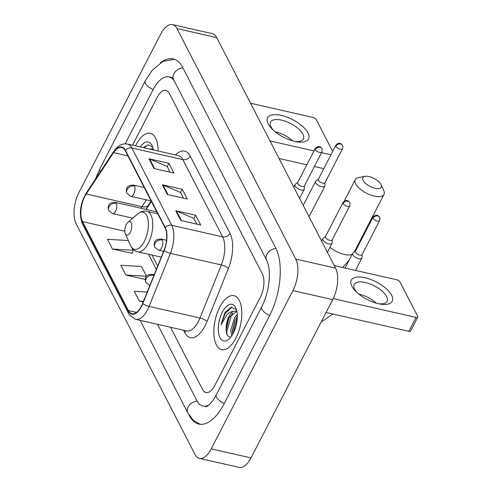 <?xml version="1.0" encoding="UTF-8"?>
<svg xmlns="http://www.w3.org/2000/svg" width="492" height="492" viewBox="0 0 492 492"><rect width="100%" height="100%" fill="white"/><g stroke="black" fill="none" stroke-linecap="round" stroke-linejoin="round"><path stroke-width="0.74" d="M151.407 201.468L147.514 207.353A23.062 10.756 -77.2 0 0 146.259 209.42M235.84 338.232A27.675 12.909 -77.2 0 0 233.94 295.661A27.675 12.909 -77.2 0 0 219.776 307.063A27.675 12.909 -77.2 0 0 221.677 349.627A27.675 12.909 -77.2 0 0 235.84 338.232A27.675 12.909 -77.2 0 0 233.94 295.661A27.675 12.909 -77.2 0 0 219.776 307.063A27.675 12.909 -77.2 0 0 221.677 349.627A27.675 12.909 -77.2 0 0 235.84 338.232M158.123 151.019A27.675 12.909 -77.2 0 0 150.257 133.332A27.675 12.909 -77.2 0 0 136.093 144.728A27.675 12.909 -77.2 0 0 135.515 145.878A27.675 12.909 -77.2 0 1 136.093 144.728A27.675 12.909 -77.2 0 1 150.257 133.332A27.675 12.909 -77.2 0 1 158.123 151.019M141.401 306.159A18.45 8.604 102.8 0 1 131.954 313.761A18.45 8.604 102.8 0 1 128.4 310.581L82.545 221.621A18.45 8.604 102.8 0 1 86.241 194.008L113.615 152.643A18.45 8.604 102.8 0 1 121.647 147.459A18.45 8.604 102.8 0 1 125.202 150.638L165.041 227.919A18.45 8.604 102.8 0 1 164.002 250.385L142.649 303.429A18.45 8.604 102.8 0 1 141.401 306.159M141.536 306.418A18.911 8.819 -77.2 0 0 142.809 303.619L164.168 250.576A18.911 8.819 -77.2 0 0 165.232 227.55L125.398 150.269A18.911 8.819 -77.2 0 0 113.517 152.323L86.143 193.688A18.911 8.819 -77.2 0 0 82.355 221.99L128.209 310.95A18.911 8.819 -77.2 0 0 141.536 306.418M129.839 243.817L128.141 240.52L107.428 239.315L112.447 249.057L132.207 253.318M170.503 327.254L202.636 389.584A17.294 8.069 -77.2 0 0 205.97 392.567A17.294 8.069 -77.2 0 0 214.826 385.439L260.207 297.512A17.294 8.069 -77.2 0 0 262.353 273.884L169.297 93.375A17.294 8.069 -77.2 0 0 165.964 90.393A17.294 8.069 -77.2 0 0 157.108 97.521L132.502 145.195L157.108 97.521A17.294 8.069 -77.2 0 1 165.964 90.393A17.294 8.069 -77.2 0 1 169.297 93.375L262.353 273.884A17.294 8.069 -77.2 0 1 260.207 297.512L214.826 385.439A17.294 8.069 -77.2 0 1 205.97 392.567A17.294 8.069 -77.2 0 1 202.636 389.584L170.503 327.254M175.767 210.736L195.656 215.256L200.681 224.998L180.785 220.477L175.767 210.736A4.612 3.567 152.7 0 1 176.431 210.951L181.413 220.619M148.99 158.793L168.879 163.313L173.897 173.049L154.008 168.528L148.99 158.793A4.612 3.567 152.7 0 1 149.648 159.002L154.636 168.67M162.378 184.764L182.268 189.285L187.292 199.026L167.397 194.506L162.378 184.764A4.612 3.567 152.7 0 1 163.037 184.98L168.024 194.648M147.237 292.02L134.205 291.264L139.224 300.999L143.258 301.916M125.835 275.028L146.555 276.233L141.53 266.498L120.817 265.286L125.835 275.028L145.263 279.444M182.268 189.285L180.576 192.563M183.461 198.153L180.521 192.452L163.037 184.98M168.879 163.313L167.188 166.591M170.072 172.182L167.132 166.48L149.648 159.002M195.656 215.256L193.965 218.534M196.849 224.124L193.91 218.423L176.431 210.951M139.224 300.999L143.523 301.252M112.447 249.057L133.166 250.262L132.139 253.534M131.881 247.771L133.166 250.262M174.162 80.793A31.131 14.52 -77.2 0 0 169.033 76.9A31.131 14.52 -77.2 0 0 153.092 89.728L125.177 143.812M157.526 324.302L196.905 400.691A31.131 14.52 -77.2 0 0 202.901 406.06A31.131 14.52 -77.2 0 0 209.002 404.891M79.009 192.372A23.062 10.756 -77.2 0 0 76.149 223.872L194.98 454.38A23.062 10.756 -77.2 0 0 199.426 458.359A23.062 10.756 -77.2 0 0 211.228 448.858L292.925 290.581A23.062 10.756 -77.2 0 0 295.784 259.087L176.954 28.573A23.062 10.756 -77.2 0 0 172.507 24.6A23.062 10.756 -77.2 0 0 160.7 34.102L79.009 192.372M199.426 458.359L239.21 467.4A23.062 10.756 -77.2 0 0 251.012 457.898L332.703 299.628A23.062 10.756 -77.2 0 0 335.562 268.128L216.732 37.62A23.062 10.756 -77.2 0 0 212.292 33.641L172.507 24.6M189.033 415.057L189.26 415.5A49.581 23.124 -77.2 0 0 198.811 424.049A49.581 23.124 -77.2 0 0 224.198 403.618L269.579 315.692A49.581 23.124 -77.2 0 0 275.729 247.968L182.673 67.459A49.581 23.124 -77.2 0 0 173.116 58.911A49.581 23.124 -77.2 0 0 160.453 62.767M151.425 201.499L147.526 207.384A23.062 10.756 -77.2 0 0 146.29 209.426M231.726 335.839L230.766 330.2L234.604 317.709L237.255 314.437M232.648 334.357L232.347 330.556L234.918 320.415L237.316 316.442M236.437 309.659L231.037 307.285L224.844 312.66L221 324.868L226.757 314.96C228.835 312.672 231.037 311.498 233.349 311.43A13.032 6.076 -77.2 0 0 229.001 316.436A13.032 6.076 -77.2 0 0 226.222 326.873L228.602 318.982L229.869 316.633L236.8 311.418M233.349 311.43L235.908 311.128L236.88 311.454M233.263 333.232A18.794 8.764 -77.2 0 0 235.852 308.097A18.794 8.764 -77.2 0 0 222.353 312.063A18.794 8.764 -77.2 0 0 218.897 334.578A18.794 8.764 -77.2 0 0 228.774 339.24A18.794 8.764 -77.2 0 0 233.263 333.232M226.222 326.873L226.019 329.683L227.23 335.642L230.44 337.235M221 324.868L225.164 313.595L231.775 307.137M227.101 335.409L226.8 331.393L231.48 315.034L232.648 313.25M233.116 333.514L237.304 317.34M226.025 330.47L228.928 318.312M232.347 331.786L235.244 319.751M391.632 295.243A23.062 9.889 -152.7 0 1 379.676 303.97A23.062 9.889 -152.7 0 1 356.349 291.928A23.062 9.889 -152.7 0 1 351.854 286.203A23.062 9.889 -152.7 0 1 365.046 277.74A23.062 9.889 -152.7 0 1 391.632 295.243M378.231 303.662A18.45 7.909 27.3 0 0 387.032 301.325A18.45 7.909 27.3 0 0 386.552 296.479A18.45 7.909 27.3 0 0 369.744 283.822A18.45 7.909 27.3 0 0 354.246 284.401A18.45 7.909 27.3 0 0 354.726 289.247A18.45 7.909 27.3 0 0 357.432 292.931M333.219 298.595L416.06 317.42A2.884 1.236 27.3 0 0 417.782 317.119A2.884 1.236 27.3 0 0 417.708 316.362L399.971 281.947A2.884 1.236 27.3 0 0 396.644 279.757L334.252 265.582M358.877 294.142A18.45 7.909 -152.7 0 1 376.411 303.195M417.782 317.119L410.617 331.005A2.884 1.236 -152.7 0 1 408.895 331.307L326.073 312.481M380.974 184.457A10.375 4.453 27.3 0 0 373.84 178.35A10.375 4.453 27.3 0 0 364.873 176.351A10.375 4.453 27.3 0 0 363.071 180.386A10.375 4.453 27.3 0 0 374.818 188.215A10.375 4.453 27.3 0 0 381.109 184.734A10.375 4.453 27.3 0 0 380.974 184.457M381.109 184.734L383.766 190.644A16.144 6.925 -152.7 0 1 383.975 194.451A16.144 6.925 -152.7 0 1 370.421 194.955A16.144 6.925 -152.7 0 1 355.71 183.885A16.144 6.925 -152.7 0 1 355.292 179.642A16.144 6.925 -152.7 0 1 358.514 177.612L364.873 176.351M126.272 224.475A6.919 3.229 -77.2 0 0 125.319 233.725A6.919 3.229 -77.2 0 0 130.288 232.261A6.919 3.229 -77.2 0 0 131.561 223.977A6.919 3.229 -77.2 0 0 127.926 222.261A6.919 3.229 -77.2 0 0 126.272 224.475M355.452 251.123L352.961 253.036A5.191 2.226 27.3 0 0 352.666 253.38A5.191 2.226 27.3 0 0 352.801 254.745A5.191 2.226 27.3 0 0 358.785 258.681A5.191 2.226 27.3 0 0 361.891 258.14A5.191 2.226 27.3 0 0 362.001 257.703L362.112 254.561M373.01 218.282A3.745 1.605 27.3 0 1 372.911 217.298L355.384 251.264A3.745 1.605 27.3 0 0 355.476 252.248A3.745 1.605 27.3 0 0 359.8 255.096A3.745 1.605 27.3 0 0 362.038 254.702L379.572 220.736C380.045 218.676 380.045 217.532 379.572 217.298A3.745 2.897 -27.3 0 0 377.794 216.006A3.745 2.897 152.7 0 0 373.01 218.282A3.745 1.605 27.3 0 0 376.423 220.853A3.745 1.605 27.3 0 0 379.572 220.736M318.367 179.174L315.87 181.093A5.191 2.226 27.3 0 0 315.581 181.437A5.191 2.226 27.3 0 0 315.716 182.796A5.191 2.226 27.3 0 0 321.694 186.739A5.191 2.226 27.3 0 0 324.8 186.197A5.191 2.226 27.3 0 0 324.911 185.755L325.027 182.612M335.925 146.333A3.745 1.605 27.3 0 1 335.827 145.349L318.293 179.322A3.745 1.605 27.3 0 0 318.392 180.306A3.745 1.605 27.3 0 0 322.709 183.147A3.745 1.605 27.3 0 0 324.954 182.76L342.487 148.787C342.955 146.733 342.955 145.589 342.487 145.355A3.745 2.897 -27.3 0 0 340.71 144.064A3.745 2.897 152.7 0 0 335.925 146.333A3.745 1.605 27.3 0 0 339.339 148.904A3.745 1.605 27.3 0 0 342.487 148.787M325.556 236.388L323.059 238.3A5.191 2.226 27.3 0 0 322.77 238.645A5.191 2.226 27.3 0 0 324.222 241.578A5.191 2.226 27.3 0 0 328.884 243.946A5.191 2.226 27.3 0 0 331.989 243.405A5.191 2.226 27.3 0 0 332.1 242.968L332.217 239.825M343.115 203.547A3.745 1.605 27.3 0 1 343.016 202.563L325.483 236.529A3.745 1.605 27.3 0 0 325.581 237.513A3.745 1.605 27.3 0 0 329.898 240.36A3.745 1.605 27.3 0 0 332.143 239.967L349.677 206C350.144 203.94 350.144 202.796 349.677 202.563A3.745 2.897 -27.3 0 0 347.899 201.271A3.745 2.897 152.7 0 0 343.115 203.547A3.745 1.605 27.3 0 0 346.528 206.117A3.745 1.605 27.3 0 0 349.677 206M297.74 182.427L295.243 184.34A5.191 2.226 27.3 0 0 294.954 184.685A5.191 2.226 27.3 0 0 296.405 187.618A5.191 2.226 27.3 0 0 301.067 189.986A5.191 2.226 27.3 0 0 304.173 189.445A5.191 2.226 27.3 0 0 304.284 189.008L304.4 185.865M315.298 149.586A3.745 1.605 27.3 0 1 315.2 148.602L297.666 182.569A3.745 1.605 27.3 0 0 297.765 183.553A3.745 1.605 27.3 0 0 302.082 186.4A3.745 1.605 27.3 0 0 304.327 186.007L321.86 152.04C322.328 149.98 322.328 148.836 321.86 148.602A3.745 2.897 -27.3 0 0 320.083 147.311A3.745 2.897 152.7 0 0 315.298 149.586A3.745 1.605 27.3 0 0 318.711 152.157A3.745 1.605 27.3 0 0 321.86 152.04M307.949 132.914A23.062 9.889 -152.7 0 1 295.993 141.641A23.062 9.889 -152.7 0 1 272.666 129.599A23.062 9.889 -152.7 0 1 268.165 123.873A23.062 9.889 -152.7 0 1 281.363 115.405A23.062 9.889 -152.7 0 1 307.949 132.914M294.548 141.333A18.45 7.909 27.3 0 0 303.349 138.99A18.45 7.909 27.3 0 0 302.869 134.15A18.45 7.909 27.3 0 0 286.061 121.487A18.45 7.909 27.3 0 0 270.563 122.071A18.45 7.909 27.3 0 0 271.043 126.911A18.45 7.909 27.3 0 0 273.749 130.595M269.979 140.909L314.007 150.915M321.553 152.631L330.962 154.771M250.569 103.246L312.961 117.428A2.884 1.236 27.3 0 1 316.282 119.617L332.684 151.431M275.194 131.813A18.45 7.909 -152.7 0 1 292.728 140.86M323.798 168.651L314.388 166.511M306.842 164.795L279.038 158.479M149.673 149.101L152.225 148.793L153.196 149.119M151.253 149.457L153.117 149.082M153.338 149.931A18.794 8.764 -77.2 0 0 152.169 145.767A18.794 8.764 -77.2 0 0 140.306 146.967M152.754 147.323L148.449 144.777L143.252 147.637M144.002 147.809L148.092 144.808M86.241 194.008L141.936 206.671A18.45 8.604 -77.2 0 0 140.989 208.221M146.444 199.85L141.936 206.671A10.375 5.775 33.5 0 0 148.369 205.195L146.062 209.371M128.4 310.581L136.536 312.426M175.472 154.962A28.825 13.444 102.8 0 1 190.17 156.099L230.01 233.374A5.763 4.459 152.7 0 1 222.648 236.873L171.726 225.299A23.062 10.756 102.8 0 1 170.423 253.386L149.07 306.43A23.062 10.756 102.8 0 1 147.514 309.843A23.062 10.756 102.8 0 1 135.706 319.345L186.628 330.919A23.062 10.756 -77.2 0 0 198.436 321.417A23.062 10.756 -77.2 0 0 199.992 318.004L221.345 264.96A23.062 10.756 -77.2 0 0 222.648 236.873L182.809 159.593A23.062 10.756 -77.2 0 0 178.368 155.62L127.446 144.045A23.062 10.756 102.8 0 1 131.887 148.024L171.726 225.299A5.763 4.459 152.7 0 0 165.232 227.55M142.809 303.619A5.763 1.661 -158.1 0 0 149.07 306.43L199.992 318.004A5.763 1.661 21.9 0 1 207.027 321.528A28.825 13.444 102.8 0 1 184.771 332.697L183.485 330.2M125.398 150.269A5.763 4.459 -27.3 0 1 131.887 148.024L182.809 159.593A5.763 4.459 152.7 0 0 190.17 156.099M113.517 152.323A5.763 3.21 -146.5 0 1 113.824 151.351L86.451 192.716C81.617 201.29 77.791 211.886 82.668 224.426L128.529 313.379A5.763 4.459 -27.3 0 1 128.209 310.95M230.01 233.374A28.825 13.444 102.8 0 1 228.38 268.484A5.763 1.661 21.9 0 0 221.345 264.96L170.423 253.386A5.763 1.661 -158.1 0 1 164.168 250.576M86.143 193.688A5.763 3.21 -146.5 0 1 86.451 192.716M82.355 221.99A5.763 4.459 152.7 0 0 82.668 224.426M228.38 268.484L207.027 321.528M184.771 332.697A5.763 4.459 152.7 0 0 185.312 330.618M113.615 152.643L127.914 155.896M82.545 221.621L124.796 231.228M148.535 254.253L156.345 269.407M95.399 179.193L99.815 168.91A9.225 3.954 27.3 0 0 100.313 171.776M99.815 168.91L145.201 80.977A9.225 3.954 27.3 0 0 153.221 89.483M182.926 67.945A9.225 7.134 152.7 0 0 173.633 79.765L266.695 260.28C269.579 267.008 269.598 272.875 269.136 280.274C268.226 290.034 265.742 298.921 261.689 306.947L216.308 394.873C209.506 407.351 204.98 406.921 205.828 406.724M275.975 248.46A9.225 7.134 152.7 0 0 266.695 260.28M269.708 315.446A9.225 3.954 -152.7 0 1 261.689 306.947M224.321 403.378A9.225 3.954 -152.7 0 1 216.308 394.873M200.133 424.264L193.633 420.525L187.864 413.003A9.225 7.134 -27.3 0 1 197.163 401.177M216.732 37.62L176.954 28.573M335.562 268.128L295.784 259.087M332.703 299.628L292.925 290.581M251.012 457.898L211.228 448.858M408.895 331.307L416.06 317.42M329.978 247.298A16.144 6.925 27.3 0 0 352.192 254.303M130.595 245.508A19.065 8.893 -77.2 0 0 144.297 241.486A19.065 8.893 -77.2 0 0 147.797 218.645A19.065 8.893 -77.2 0 0 137.778 213.915C140.638 211.523 143.676 210.656 146.874 211.308A20.756 9.68 -77.2 0 1 148.301 243.239A20.756 9.68 -77.2 0 1 137.674 251.787C134.507 250.994 132.145 248.897 130.595 245.508L125.319 233.725M149.728 285.545A5.763 2.688 -77.2 0 0 149.839 285.563L145.884 282.568A5.763 4.459 -27.3 0 1 146.032 278.792A5.763 4.459 152.7 0 1 153.393 275.299A5.763 2.688 -77.2 0 0 152.286 274.302L154.199 274.739M153.676 276.03A5.763 2.688 -77.2 0 0 153.393 275.299M132.754 218.171L112.637 213.602A5.763 2.688 -77.2 0 0 115.589 211.228A5.763 2.688 -77.2 0 0 116.309 203.35A5.763 4.459 152.7 0 0 108.947 206.849A5.763 4.459 -27.3 0 0 108.794 210.619C107.514 206.523 108.437 207.23 108.498 206.019C108.787 203.67 111.026 202.452 115.196 202.36A5.763 2.688 -77.2 0 1 116.309 203.35M163.596 251.387L158.658 250.268A5.763 2.688 -77.2 0 0 161.61 247.894A5.763 2.688 -77.2 0 0 162.329 240.016A5.763 4.459 152.7 0 0 154.968 243.515A5.763 4.459 -27.3 0 0 154.814 247.285C153.535 243.189 154.457 243.897 154.519 242.685C154.808 240.336 157.046 239.112 161.216 239.026A5.763 2.688 -77.2 0 1 162.329 240.016M151.124 200.914L130.841 196.308A5.763 2.688 -77.2 0 0 133.793 193.934A5.763 2.688 -77.2 0 0 134.513 186.056A5.763 4.459 152.7 0 0 127.151 189.555A5.763 4.459 -27.3 0 0 126.998 193.325C125.718 189.229 126.641 189.937 126.702 188.725C126.991 186.376 129.23 185.158 133.4 185.066A5.763 2.688 -77.2 0 1 134.513 186.056M127.446 144.045C122.2 143.172 117.662 145.607 113.824 151.351M128.529 313.379L129.642 315.2L135.706 319.345M151.155 200.982L148.369 205.195M152.022 255.047L157.698 266.049M187.864 413.003L140.097 320.341M174.402 59.286L162.883 61.395L151.862 70.639L145.201 80.977M172.016 77.576L173.633 79.765M171.972 77.57L169.033 76.9M226.025 329.683L226.019 330.132M342.58 267.47L349.074 260.342M344.136 201.253L355.292 179.642M161.278 257.15L137.674 251.787M157.754 213.786L146.874 211.308M127.926 222.261L137.778 213.915M354.252 252.045L383.975 194.451M332.924 314.037L321.116 322.076M345.101 268.042L352.666 253.38M145.884 282.568C144.599 278.472 145.527 279.173 145.583 277.968C145.878 275.612 148.11 274.395 152.286 274.302M355.55 270.422L361.891 258.14M372.911 217.298C375.654 214.082 377.112 215.582 377.407 215.453C377.794 215.33 378.52 215.945 379.572 217.298M112.637 213.602L108.794 210.619M303.22 205.385L315.581 181.437M156.733 211.8L115.196 202.36M309.056 216.701L324.8 186.197M335.827 145.349C338.564 142.139 340.021 143.633 340.323 143.51C340.71 143.381 341.43 143.996 342.487 145.355M158.658 250.268L154.814 247.285M321.565 240.975L322.77 238.645M327.401 252.298L331.989 243.405M343.016 202.563C345.759 199.346 347.217 200.847 347.512 200.718C347.899 200.595 348.619 201.21 349.677 202.563M166.53 240.231L161.216 239.026M130.841 196.308L126.998 193.325M293.749 187.015L294.954 184.685M299.585 198.338L304.173 189.445M315.2 148.602C317.943 145.386 319.4 146.887 319.695 146.757C320.083 146.634 320.802 147.249 321.86 148.602M144.218 187.526L133.4 185.066"/></g></svg>
